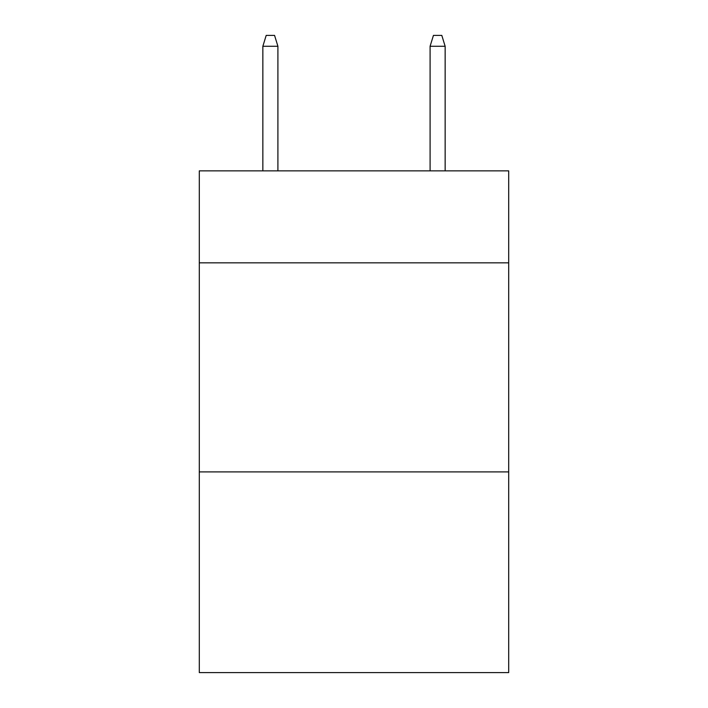 <?xml version="1.0" encoding="UTF-8"?>
<svg xmlns="http://www.w3.org/2000/svg" width="708" height="708" viewBox="0 0 708 708"><rect width="100%" height="100%" fill="white"/><g stroke="black" fill="none" stroke-linecap="round" stroke-linejoin="round"><path stroke-width="1.06" d="M508.698 262.854L508.698 170.867L199.302 170.867L199.302 262.854L508.698 262.854L508.698 672.6L199.302 672.6L199.302 262.854M508.698 471.909L199.302 471.909M277.908 170.867L277.908 46.268L262.854 46.268L262.854 170.867M262.854 46.268L266.199 35.4L274.562 35.4L277.908 46.268M430.092 46.268L433.438 35.4L441.801 35.4L445.146 46.268L430.092 46.268L430.092 170.867M445.146 46.268L445.146 170.867"/></g></svg>
